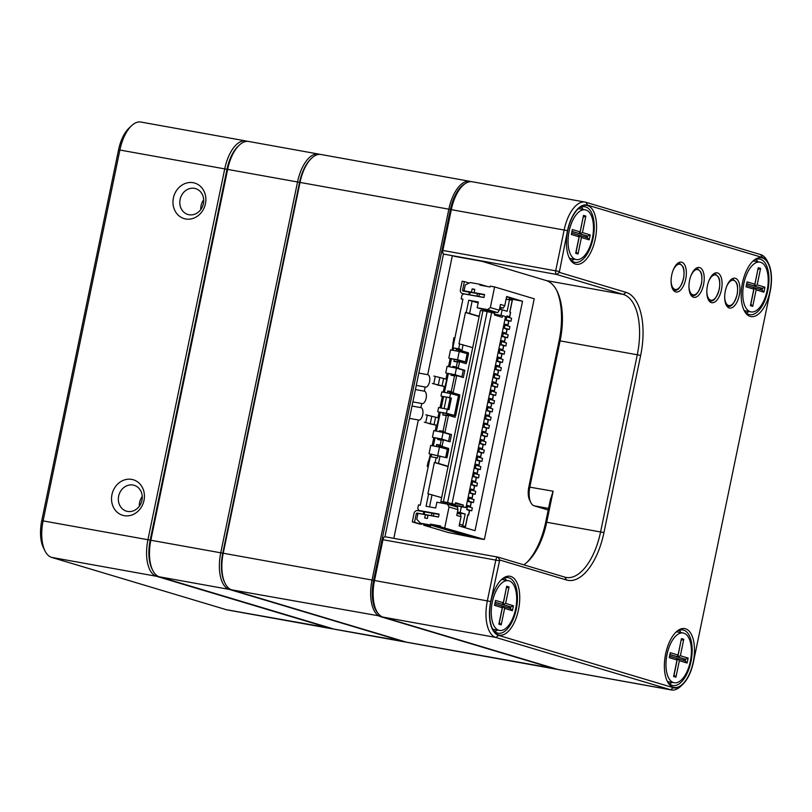 <?xml version="1.0" encoding="UTF-8"?>
<svg xmlns="http://www.w3.org/2000/svg" width="812" height="812" viewBox="0 0 812 812"><rect width="100%" height="100%" fill="white"/><g stroke="black" fill="none" stroke-linecap="round" stroke-linejoin="round"><path stroke-width="1.22" d="M675.655 291.904A15.164 7.257 -79.8 0 1 672.58 288.879A15.164 7.257 -79.8 0 1 677.086 263.859A15.164 7.257 -79.8 0 1 686.323 274.456A15.164 7.257 -79.8 0 1 675.655 291.904M693.519 297.253A15.164 7.257 -79.8 0 1 690.433 294.228A15.164 7.257 -79.8 0 1 694.95 269.208A15.164 7.257 -79.8 0 1 704.187 279.805A15.164 7.257 -79.8 0 1 693.519 297.253M711.373 302.602A15.164 7.257 -79.8 0 1 708.297 299.577A15.164 7.257 -79.8 0 1 712.804 274.557A15.164 7.257 -79.8 0 1 722.041 285.154A15.164 7.257 -79.8 0 1 711.373 302.602M729.237 307.951A15.164 7.257 -79.8 0 1 726.161 304.926A15.164 7.257 -79.8 0 1 730.668 279.907A15.164 7.257 -79.8 0 1 739.905 290.503A15.164 7.257 -79.8 0 1 729.237 307.951M575.444 264.083A29.912 14.322 -79.8 0 1 569.374 258.125A29.912 14.322 -79.8 0 1 578.266 208.765A29.912 14.322 -79.8 0 1 596.485 229.684A29.912 14.322 -79.8 0 1 575.444 264.083M498.639 634.943A29.912 14.322 -79.8 0 1 492.569 628.985A29.912 14.322 -79.8 0 1 501.461 579.626A29.912 14.322 -79.8 0 1 519.68 600.535A29.912 14.322 -79.8 0 1 498.639 634.943M673.361 687.267A29.912 14.322 -79.8 0 1 667.291 681.298A29.912 14.322 -79.8 0 1 676.183 631.949A29.912 14.322 -79.8 0 1 694.402 652.858A29.912 14.322 -79.8 0 1 673.361 687.267M750.166 316.406A29.912 14.322 -79.8 0 1 744.096 310.438A29.912 14.322 -79.8 0 1 752.988 261.088A29.912 14.322 -79.8 0 1 771.207 281.997A29.912 14.322 -79.8 0 1 750.166 316.406M499.725 560.006L490.722 601.499A30.328 14.525 100.2 0 0 498.558 635.36L673.28 687.683A30.328 14.525 100.2 0 0 682.699 684.435A30.328 14.525 100.2 0 0 693.397 662.196L770.202 291.335A30.328 14.525 100.2 0 0 768.528 263.524A30.328 14.525 100.2 0 0 762.366 257.485L587.644 205.162A30.328 14.525 100.2 0 0 567.517 230.649L559.295 272.375L626.072 292.381A56.454 27.019 -79.8 0 1 640.658 355.382L603.955 532.571A56.454 27.019 -79.8 0 1 566.512 580.001L499.725 560.006L498.05 557.133L564.837 577.129A53.927 25.811 100.2 0 0 566.197 577.454A53.927 25.811 100.2 0 0 600.616 531.83L637.308 354.641A53.927 25.811 100.2 0 0 623.383 294.452L556.596 274.456A3.37 1.614 -79.8 0 1 555.723 270.7L564.167 229.897A32.856 15.732 -79.8 0 1 585.147 202.097A32.856 15.732 -79.8 0 1 585.97 202.3L760.692 254.613A32.856 15.732 -79.8 0 1 767.36 261.17L768.528 263.524M559.295 272.375L556.596 274.456L451.756 255.567L481.77 261.251L546.202 280.546A53.927 25.811 -79.8 0 1 557.154 291.305A53.927 25.811 -79.8 0 1 560.138 340.735L529.84 487.017A16.849 8.069 100.2 0 0 530.774 502.466L529.617 500.101A14.322 6.861 -79.8 0 1 528.825 486.977L559.113 340.695A56.454 27.019 100.2 0 0 556.565 290.158M443.068 253.456L442.296 251.882A1.685 0.802 -79.8 0 1 442.195 250.329L450.65 209.537A31.171 14.92 -79.8 0 1 461.642 186.679L462.911 185.471A32.856 15.732 100.2 0 0 451.33 209.567L442.875 250.36A3.37 1.614 100.2 0 0 443.068 253.456A3.37 1.614 100.2 0 0 443.839 254.146L451.797 255.577M376.342 610.553L375.57 608.98A31.171 14.92 -79.8 0 1 373.845 580.397L382.29 539.604A1.685 0.802 -79.8 0 1 382.888 538.366L384.167 537.158A3.37 1.614 100.2 0 0 382.97 539.635L374.525 580.428A32.856 15.732 100.2 0 0 376.342 610.553A32.856 15.732 100.2 0 0 383.01 617.1L557.732 669.423A32.856 15.732 100.2 0 0 558.565 669.616L671.412 689.956A32.856 15.732 -79.8 0 1 670.58 689.753L495.858 637.44A32.856 15.732 -79.8 0 1 487.373 600.758L495.817 559.965A3.37 1.614 -79.8 0 1 497.969 557.113A3.37 1.614 -79.8 0 1 498.05 557.133M526.775 562.533A56.454 27.019 100.2 0 0 545.715 522.075L550.323 499.857L553.134 491.219L546.74 522.126A53.927 25.811 -79.8 0 1 527.719 561.66A53.927 25.811 -79.8 0 1 523.77 564.837M530.774 502.466A16.849 8.069 100.2 0 0 534.194 505.825L548.212 510.027M585.147 202.097L472.3 181.766A32.856 15.732 100.2 0 0 462.911 185.471M682.699 684.435L680.791 686.241A32.856 15.732 -79.8 0 1 671.412 689.956M743.711 309.626A28.227 13.51 100.2 0 0 749.05 314.498A28.227 13.51 100.2 0 0 749.76 314.67A28.227 13.51 100.2 0 0 768.061 289.285A28.227 13.51 100.2 0 0 759.768 259.109A28.227 13.51 100.2 0 0 752.348 261.728M746.309 312.945A28.227 13.51 100.2 0 0 748.918 311.514M757.89 261.768A28.227 13.51 100.2 0 0 755.942 259.515M568.989 257.302A28.227 13.51 100.2 0 0 574.328 262.174A28.227 13.51 100.2 0 0 575.038 262.347A28.227 13.51 100.2 0 0 593.339 236.962A28.227 13.51 100.2 0 0 585.046 206.786A28.227 13.51 100.2 0 0 577.616 209.405M571.587 260.632A28.227 13.51 100.2 0 0 574.196 259.201M583.158 209.445A28.227 13.51 100.2 0 0 581.219 207.192M666.916 680.476A28.227 13.51 100.2 0 0 672.245 685.358A28.227 13.51 100.2 0 0 672.965 685.521A28.227 13.51 100.2 0 0 691.266 660.146A28.227 13.51 100.2 0 0 682.973 629.97A28.227 13.51 100.2 0 0 675.543 632.589M669.514 683.805A28.227 13.51 100.2 0 0 672.123 682.374M681.085 632.629A28.227 13.51 100.2 0 0 679.136 630.376M504.414 578.053A28.227 13.51 -79.8 0 1 506.363 580.306M497.401 630.061A28.227 13.51 -79.8 0 1 494.792 631.492M492.184 628.163A28.227 13.51 100.2 0 0 497.523 633.035A28.227 13.51 100.2 0 0 498.233 633.208A28.227 13.51 100.2 0 0 516.544 607.823A28.227 13.51 100.2 0 0 508.251 577.647A28.227 13.51 100.2 0 0 500.821 580.265M497.969 557.113L385.121 536.783A3.37 1.614 100.2 0 0 384.167 537.158M683.816 633.157A25.273 12.099 100.2 0 0 683.176 633.005A25.273 12.099 100.2 0 0 666.784 655.731A25.273 12.099 100.2 0 0 674.214 682.75A25.273 12.099 100.2 0 0 690.474 660.694A25.273 12.099 100.2 0 0 683.816 633.157M675.929 677.178L673.605 676.487L677.015 660.004L669.25 657.679L670.276 652.736L678.04 655.061L681.451 638.577L683.785 639.267L680.375 655.751L688.14 658.075L687.114 663.028L679.35 660.694L675.929 677.178L674.041 675.036L677.452 658.552L676.701 658.42M679.35 660.694L677.452 658.552L685.216 660.877L685.561 659.232L684.11 658.968L683.795 660.45M688.14 658.075L685.561 659.232L676.345 656.644L684.11 658.968M680.375 655.751L677.797 656.908L681.075 640.404M683.785 639.267L681.075 640.384M669.9 654.543L677.025 656.675L669.87 654.705M669.555 656.187L676.68 658.319L677.015 660.004M677.025 656.675L678.04 655.061M687.114 663.028L685.216 660.877M760.621 262.296A25.273 12.099 100.2 0 0 759.981 262.144A25.273 12.099 100.2 0 0 743.589 284.87A25.273 12.099 100.2 0 0 751.009 311.899A25.273 12.099 100.2 0 0 767.279 289.833A25.273 12.099 100.2 0 0 760.621 262.296M752.734 306.327L750.41 305.627L753.82 289.143L746.055 286.819L747.081 281.876L754.845 284.2L758.256 267.716L760.59 268.417L757.17 284.89L764.934 287.225L763.909 292.168L756.145 289.843L752.734 306.327L750.846 304.175L754.257 287.692L753.495 287.56M756.145 289.843L754.257 287.692L762.021 290.026L762.366 288.372L760.905 288.108L760.6 289.6M764.934 287.225L762.366 288.372L753.14 285.783L760.905 288.108M757.17 284.89L754.602 286.047L757.88 269.543L760.59 268.417M746.705 283.682L753.82 285.814L746.664 283.845M746.36 285.337L753.485 287.468L753.82 289.143M753.82 285.814L754.845 284.2M763.909 292.168L762.021 290.026M585.888 209.973A25.273 12.099 100.2 0 0 585.249 209.821A25.273 12.099 100.2 0 0 568.867 232.557A25.273 12.099 100.2 0 0 576.287 259.576A25.273 12.099 100.2 0 0 592.557 237.52A25.273 12.099 100.2 0 0 585.888 209.973M578.012 254.004L575.678 253.303L579.098 236.82L571.333 234.495L572.348 229.552L580.123 231.877L583.534 215.393L585.858 216.093L582.448 232.577L590.212 234.901L589.187 239.844L581.422 237.52L578.012 254.004L576.124 251.862L579.535 235.378L578.773 235.236M581.422 237.52L579.535 235.378L587.299 237.703L587.644 236.059L586.183 235.795L585.878 237.277M590.212 234.901L587.644 236.059L578.418 233.47L586.183 235.795M582.448 232.577L579.869 233.724L583.158 217.22L585.858 216.093M571.973 231.369L579.098 233.501L571.942 231.532M571.638 233.014L578.753 235.145L579.098 236.82M579.098 233.501L580.123 231.877M589.187 239.844L587.299 237.703M509.094 580.834A25.273 12.099 100.2 0 0 508.454 580.681A25.273 12.099 100.2 0 0 492.062 603.417A25.273 12.099 100.2 0 0 499.492 630.437A25.273 12.099 100.2 0 0 515.752 608.381A25.273 12.099 100.2 0 0 509.094 580.834M501.207 624.864L498.883 624.164L502.293 607.68L494.528 605.356L495.553 600.413L503.318 602.737L506.729 586.254L509.063 586.954L505.643 603.438L513.417 605.762L512.392 610.705L504.628 608.381L501.207 624.864L499.319 622.723L502.729 606.239L501.978 606.097M504.628 608.381L502.729 606.239L510.494 608.564L510.839 606.909L509.378 606.655L509.073 608.137M513.417 605.762L510.839 606.909L501.613 604.321L509.378 606.655M505.643 603.438L503.075 604.585L506.353 588.081L509.063 586.954M495.178 602.22L502.293 604.351L495.147 602.382M494.833 603.874L501.958 606.006L502.293 607.68M502.293 604.351L503.318 602.737M512.392 610.705L510.494 608.564M482.937 310.793L480.389 310.539L440.825 501.572L455.197 504.364L455.542 502.719L463.307 505.044L455.359 503.602M494.579 314.224L502.526 315.655L502.181 317.299L494.417 314.975L494.762 313.33L482.967 310.651L443.403 501.684L444.184 501.917L440.825 501.572M450.487 503.511L450.904 504.587L449.96 504.546L450.589 504.739L465.997 507.591L505.551 316.558L502.526 315.655M455.197 504.364L443.403 501.684M465.997 507.591L462.962 506.688L463.307 505.044M450.295 504.404L462.962 506.688M500.984 315.381L502.141 309.788L507.145 311.29L509.571 299.587L512.189 300.379L509.774 312.082L510.474 312.356M461.368 506.678L460.15 512.524L457.471 512.047M462.261 526.095L465.479 526.562L462.738 525.729L465.164 514.026L460.15 512.524M467.874 515.001L468.656 515.092L467.783 514.818L465.367 526.521M469.417 510.636L468.047 510.169M467.55 505.937L470.473 506.353L467.641 505.49L466.758 509.784M471.122 502.395L468.463 501.542L469.346 497.248L472.016 498.05L472.838 494.092L471.457 493.686M470.96 489.453L473.883 489.88L471.061 489.017L470.168 493.3M474.533 485.911L473.163 485.444M472.675 481.212L475.588 481.638L472.767 480.775L471.873 485.058M476.238 477.669L474.868 477.202M474.381 472.97L477.294 473.396L474.472 472.533L473.579 476.817M477.943 469.437L476.573 468.96M476.086 464.738L478.999 465.154L476.177 464.291L475.294 468.575M479.648 461.196L476.999 460.333L477.882 456.05L480.552 456.841L481.374 452.893L479.993 452.477M479.496 448.254L482.419 448.671L479.587 447.808L478.704 452.091M483.069 444.712L481.699 444.235M481.201 440.013L484.125 440.429L481.293 439.566L480.41 443.849M484.774 436.47L483.404 435.993M482.907 431.771L485.83 432.187L483.008 431.324L482.115 435.608M486.479 428.228L485.109 427.751M484.622 423.529L487.535 423.945L484.713 423.082L483.82 427.366M488.185 419.987L486.814 419.51M486.327 415.287L489.24 415.703L486.418 414.841L485.525 419.124M489.89 411.745L488.519 411.268M488.032 407.045L490.945 407.462L488.124 406.599L487.241 410.882M491.595 403.503L490.225 403.026M489.737 398.804L492.651 399.22L489.829 398.357L488.946 402.64M493.31 395.261L491.94 394.784M491.443 390.562L494.366 390.978L491.534 390.115L490.651 394.399M495.015 387.019L493.645 386.542M493.148 382.32L496.071 382.736L493.239 381.873L492.356 386.157M496.721 378.778L495.35 378.301M494.863 374.078L497.776 374.494L494.955 373.632L494.061 377.915M498.426 370.536L497.056 370.059M496.568 365.836L499.481 366.253L496.66 365.39L495.767 369.673M500.131 362.294L497.472 361.431L498.365 357.148L501.034 357.95L501.857 353.991L499.187 353.2L500.07 348.906L502.74 349.708L503.562 345.75L502.181 345.344M501.684 341.111L504.597 341.527L501.775 340.664L500.892 344.958M505.257 337.569L503.887 337.102M503.389 332.869L506.312 333.285L503.481 332.423L502.598 336.716M506.962 329.327L505.592 328.86M505.094 324.627L508.018 325.044L505.186 324.181L504.303 328.474M508.667 321.085L506.008 320.232L510.961 321.258L506.099 319.796L506.718 316.832L511.58 318.294L510.961 321.258M506.81 316.386L509.723 316.812L506.901 315.949L506.008 320.232M457.257 513.082L457.978 513.296M499.979 349.353L502.74 349.708M498.274 357.595L501.034 357.95M477.791 456.496L480.552 456.841M469.255 497.695L472.016 498.05M425.143 524.603L425.011 525.232L423.661 525.171L448.122 532.489L480.684 538.965L484.378 539.442L440.398 526.795L440.571 525.973L430.38 524.136L466.494 534.946L466.321 535.778L476.512 537.605L440.398 526.795M478.166 302.876L468.747 300.227L478.349 301.962L477.162 307.728L487.647 309.616L490.336 307.545L494.609 286.94L534.205 298.796L484.378 539.442M431.659 454.121L431.548 454.639A1.35 0.65 100.2 0 0 431.223 454.233L446.965 457.806L429.761 453.969A1.35 0.65 100.2 0 1 430.116 455.471L428.594 461.449M440.053 456.009L438.521 463.429L448.122 466.301M448.072 466.555L434.39 462.454L427.904 493.767L441.637 497.624M432.035 494.741L429.518 506.881M472.137 301.069L469.58 313.432L479.192 316.315M479.141 316.558L465.459 312.458L458.973 343.78L472.706 347.627M463.094 344.755L461.835 350.855L468.433 352.824L458.77 350.297L461.835 350.855L460.028 349.19L453.624 348.033L453.187 350.175M452.67 367.237L452.842 366.395L456.344 367.024L457.379 362.02L459.582 361.726L466.179 363.705L466.504 362.152M468.209 353.89L468.433 352.824M457.379 362.02L453.888 361.381L459.582 361.726L458.212 368.323L464.819 370.302L456.791 368.242M447.382 392.785L447.757 390.958L451.259 391.587L454.507 375.865L456.709 375.58L463.317 377.55L464.819 370.302M454.507 375.865L451.015 375.235L456.709 375.58L453.126 392.886L459.734 394.855L451.726 392.724L451.502 393.779M439.363 431.517L439.536 430.675L443.027 431.304L446.285 415.582L448.488 415.297L455.085 417.277L455.41 415.724M459.511 395.911L459.734 394.855M446.285 415.582L442.794 414.952L448.488 415.297L444.905 432.603L451.502 434.582L443.474 432.532M436.288 446.356L436.663 444.519L440.165 445.149L441.2 440.145L443.403 439.86L450 441.829L451.502 434.582M441.2 440.145L437.698 439.515L443.403 439.86L442.032 446.448L448.64 448.427L440.632 446.285L440.408 447.341M448.417 449.483L448.64 448.427M451.908 349.962A1.35 0.65 100.2 0 0 452.325 349.048L453.827 337.772L454.893 337.965M428.239 466.646L427.203 466.332L428.228 461.389L429.284 461.581M431.943 445.534A1.35 0.65 100.2 0 0 432.37 444.6L433.527 438.998A1.35 0.65 100.2 0 0 433.182 437.485L441.758 439.018L443.129 432.42L433.811 430.614L432.441 437.201M435.009 430.705A1.35 0.65 100.2 0 0 435.435 429.761L436.085 426.635A1.35 0.65 100.2 0 0 435.739 425.123L428.766 423.559M437.566 417.662A1.35 0.65 100.2 0 0 438.165 416.576L438.815 413.45A1.35 0.65 100.2 0 0 438.47 411.938L446.458 413.298L447.31 409.177L438.582 407.533L437.729 411.654M439.789 407.624A1.35 0.65 100.2 0 0 440.216 406.69L442.063 397.789A1.35 0.65 100.2 0 0 441.708 396.286L449.696 397.647L450.548 393.526L441.829 391.881L440.977 396.002M443.037 391.973A1.35 0.65 100.2 0 0 443.464 391.029L444.113 387.892A1.35 0.65 100.2 0 0 443.758 386.39L436.795 384.827M445.585 378.93A1.35 0.65 100.2 0 0 446.194 377.844L446.844 374.708A1.35 0.65 100.2 0 0 446.488 373.205L455.075 374.738L456.435 368.14L447.118 366.334L445.758 372.921M448.325 366.415A1.35 0.65 100.2 0 0 448.752 365.481L449.909 359.878A1.35 0.65 100.2 0 0 449.564 358.376L457.552 359.736L459.257 351.494L450.528 349.85L448.823 358.092M449.767 366.659L451.35 359.036A1.35 0.65 100.2 0 0 451.015 358.63L466.768 362.203L468.473 353.961L459.257 351.494M435.07 437.638L434.968 438.155A1.35 0.65 100.2 0 0 434.633 437.749L447.138 440.804L441.758 439.018M436.998 425.336L438.734 417.977A1.35 0.65 100.2 0 0 438.764 417.977A1.35 0.65 100.2 0 0 439.18 417.794L437.526 425.792A1.35 0.65 100.2 0 0 437.191 425.386L424.3 422.22M440.358 412.09L440.256 412.608A1.35 0.65 100.2 0 0 439.921 412.202L455.674 415.774L446.458 413.298M441.241 407.868L443.494 396.946A1.35 0.65 100.2 0 0 443.169 396.54L450.142 397.89L447.777 409.309M443.494 396.946L443.606 396.429M444.479 392.206L445.544 387.06A1.35 0.65 100.2 0 0 445.22 386.654L432.329 383.487M445.544 387.06L448.275 373.875A1.35 0.65 100.2 0 0 447.95 373.469L461.906 376.778L455.075 374.738M445.027 386.593L446.752 379.234A1.35 0.65 100.2 0 0 446.783 379.245A1.35 0.65 100.2 0 0 447.199 379.062M448.275 373.875L448.386 373.347M451.35 359.036L451.452 358.518M446.965 457.806L448.671 449.564L439.465 447.087L430.736 445.443L429.03 453.685M494.609 286.94L490.235 286.149L490.062 286.971L479.872 285.134L480.044 284.312L470.29 282.556L465.276 284.9L464.048 290.838L471.467 292.168L472.148 288.879L474.776 289.346L474.086 292.645L484.571 294.533L483.962 297.496L463.723 293.853L461.926 295.243L461.175 298.867L462.921 299.181L452.852 347.8L453.624 348.033M438.013 455.502L437.506 457.978L430.319 456.588L420.251 505.216L418.505 504.902L417.754 508.525L418.87 510.433L422.037 511.387M431.121 456.73L431.548 454.639M433.385 445.778L434.968 438.155M436.46 430.949L437.526 425.792M439.18 417.794L440.256 412.608M453.867 342.908L452.802 342.715M428.269 466.524L427.203 466.332M437.698 439.515L437.972 438.186M442.794 414.952L443.271 412.638M444.134 408.446L446.509 396.987M451.015 375.235L451.289 373.906M453.888 361.381L454.365 359.077M456.08 350.754L456.466 348.927L459.957 349.556M456.344 367.024L458.212 368.323L455.156 367.775L456.811 368.161M451.259 391.587L453.126 392.886L450.071 392.328L451.726 392.724M443.027 431.304L444.905 432.603L441.84 432.055L443.494 432.441M440.165 445.149L442.032 446.448L438.977 445.9L440.632 446.285M428.634 493.899L426.077 506.262L435.689 507.997L436.876 502.222L447.361 504.12L457.46 507.135L457.968 509.652L456.77 515.427L461.043 516.706L460.536 514.189L457.237 513.194M468.747 300.227L466.179 312.59L469.58 313.432M459.693 343.912L458.709 348.693L460.028 349.19M436.145 457.643L435.12 462.586L438.521 463.429M456.466 348.927L458.77 350.297M458.191 361.482L458.475 360.102M460.211 351.748L460.424 350.693M446.275 448.894L446.448 448.031M452.954 416.637L453.248 415.226M457.369 395.332L457.542 394.47M447.097 415.044L447.382 413.673M464.048 363.065L464.342 361.655M466.068 353.301L466.25 352.438M430.38 524.136L430.208 524.958L420.454 523.202L416.739 519.284L417.967 513.346L425.386 514.686L424.706 517.985L427.325 518.462L428.005 515.163L438.49 517.051L439.109 514.087L418.87 510.433M444.773 527.587L449.036 506.982L447.361 504.12M434.39 462.454L435.12 462.586M452.852 347.8L457.948 348.724M465.459 312.458L466.179 312.59M509.357 298.674L522.532 301.252L475.02 530.693L459.135 525.932L461.043 516.706M439.028 514.443L417.652 510.596A3.37 2.954 -73.3 0 0 414.059 513.367L412.303 521.872L414.516 522.268L416.272 513.803A0.842 0.741 106.7 0 1 417.165 513.103L438.51 516.95M468.788 294.665L469.306 292.158L463.155 291.051A0.842 0.741 106.7 0 1 462.596 290.097L464.352 281.622L462.14 281.226L460.374 289.732A3.37 2.954 -73.3 0 0 462.607 293.548L483.982 297.405M412.303 521.872L419.286 523.963L421.499 524.359L421.672 523.567M469.661 294.776L470.148 292.249L484.5 294.898M469.306 292.158L470.148 292.279M464.352 281.622L469.184 283.073M425.011 525.232L430.553 526.227L420.454 523.202M480.044 284.312L487.21 286.463M469.346 535.463L466.494 534.946M430.208 524.958L466.321 535.778M490.336 307.545L499.268 310.214L500.466 304.449L504.739 305.728L506.647 296.492L522.532 301.252M449.036 506.982L457.968 509.652M499.898 307.159L503.207 308.154L499.827 307.545M504.739 305.728L503.207 308.154M506.576 296.827L509.56 297.71L509.134 299.77L506.15 298.887M462.109 526.826L462.475 525.09L459.49 524.197M506.079 299.222L509.134 299.77M499.583 308.682L500.233 307.616M476.908 296.065L477.426 293.558M499.502 309.108L500.222 309.291M511.753 299.1L511.53 300.176M508.129 316.589L507.997 317.218M464.667 526.46L464.444 527.526M468.463 501.532L469.752 501.928M468.879 506.14L468.747 506.769M470.584 497.898L470.452 498.527M472.29 489.656L472.158 490.286M473.995 481.414L473.863 482.044M475.7 473.173L475.568 473.802M476.999 460.323L478.278 460.719M477.405 464.931L477.283 465.56M479.121 456.689L478.989 457.318M480.826 448.447L480.694 449.077M482.531 440.205L482.399 440.835M484.236 431.964L484.104 432.593M485.941 423.732L485.809 424.351M487.647 415.49L487.525 416.109M489.352 407.248L489.23 407.868M491.067 399.007L490.935 399.626M492.772 390.765L492.64 391.394M494.478 382.523L494.346 383.152M496.183 374.281L496.051 374.911M497.482 361.431L498.761 361.817M497.888 366.039L497.756 366.669M499.187 353.19L500.466 353.575M499.593 357.798L499.471 358.427M501.298 349.556L501.177 350.185M503.014 341.314L502.882 341.943M504.719 333.072L504.587 333.702M506.424 324.83L506.292 325.46M465.164 514.026L458.201 512.829M414.516 522.268L421.499 524.359M424.686 511.793L424.168 514.3M431.964 513.113L431.446 515.61M509.875 326.536L509.256 329.499L504.394 328.038L505.003 325.074L509.875 326.536M505.612 328.769L509.256 329.499M508.17 334.767L507.551 337.741L502.689 336.28L503.298 333.316L508.17 334.767M503.897 337.01L507.551 337.741M506.465 343.009L505.846 345.983L500.984 344.521L501.593 341.558L506.465 343.009M502.192 345.252L505.846 345.983M504.749 351.251L504.14 354.225L499.268 352.763L499.887 349.799L504.749 351.251M500.486 353.494L504.14 354.225M503.044 359.493L502.435 362.467L497.563 361.005L498.182 358.041L503.044 359.493M498.781 361.736L502.435 362.467M501.339 367.734L500.73 370.708L495.858 369.247L496.477 366.283L501.339 367.734M497.076 369.978L500.73 370.708M499.634 375.976L499.015 378.95L494.153 377.489L494.762 374.525L499.634 375.976M495.371 378.219L499.015 378.95M493.067 382.767L497.929 384.218L497.309 387.192L492.448 385.73L493.057 382.767M493.666 386.461L497.309 387.192M496.223 392.46L495.604 395.424L490.742 393.972L491.351 391.008L496.223 392.46M491.95 394.703L495.604 395.424M494.518 400.702L493.899 403.665L489.037 402.214L489.646 399.25L494.518 400.702M490.245 402.945L493.899 403.665M487.332 410.456L487.941 407.482L492.803 408.943L492.194 411.907L487.322 410.456M488.54 411.187L492.194 411.907M491.098 417.185L490.489 420.149L485.617 418.698L486.236 415.724L491.098 417.185M486.835 419.428L490.489 420.149M489.392 425.427L488.783 428.391L483.911 426.939L484.531 423.965L489.392 425.427M485.129 427.66L488.783 428.391M487.687 433.669L487.068 436.633L482.206 435.181L482.815 432.207L487.687 433.669M483.424 435.902L487.068 436.633M485.982 441.911L485.363 444.874L480.501 443.423L481.11 440.449L485.982 441.911M481.719 444.144L485.363 444.874M484.277 450.152L483.658 453.116L478.796 451.665L479.405 448.691L484.277 450.152M480.004 452.385L483.658 453.116M482.561 458.394L481.952 461.358L477.08 459.907L477.7 456.933L482.561 458.394M478.298 460.627L481.952 461.358M475.385 468.148L475.994 465.174L480.856 466.636L480.247 469.6L475.375 468.138M476.593 468.869L480.247 469.6M479.151 474.878L478.542 477.842L473.67 476.38L474.289 473.416L479.151 474.878M474.888 477.111L478.542 477.842M477.446 483.12L476.837 486.083L471.965 484.622L472.584 481.658L477.446 483.12M473.183 485.353L476.837 486.083M475.741 491.361L475.121 494.325L470.26 492.864L470.869 489.9L475.741 491.361M471.478 493.594L475.121 494.325M474.035 499.603L473.416 502.567L468.554 501.105L469.163 498.142L474.035 499.603M469.762 501.836L473.416 502.567M472.33 507.835L471.711 510.809L466.849 509.347L467.458 506.383L472.33 507.835M468.057 510.078L471.711 510.809M499.461 309.311L502.141 309.788M490.478 312.092L490.631 311.361M450.183 503.46L449.96 504.546M477.162 307.728L487.251 310.752L497.736 312.64L487.647 309.616M499.268 310.214L497.736 312.64M423.854 524.217L423.661 525.171M461.175 298.867L462.881 299.374M425.386 514.686L427.944 515.458M474.086 292.645L476.715 293.436M472.148 288.879L474.715 289.64M471.467 292.168L474.096 292.959M464.048 290.838L467.215 291.782M436.663 444.519L438.977 445.9M439.536 430.675L441.84 432.055M447.757 390.958L450.071 392.328M452.842 366.395L455.156 367.775M448.589 441.058L449.96 434.471L443.129 432.42M425.843 414.81L438.541 417.916M427.295 415.064L425.762 422.484M450.142 397.89L451.401 398.093L449.006 409.634L447.31 409.177M450.548 393.526L459.765 395.992L455.674 415.774M451.401 398.093L449.696 397.647M446.559 379.184L433.862 376.068M433.781 383.751L435.313 376.332M461.906 376.778L463.276 370.191L456.435 368.14M466.768 362.203L457.552 359.736M393.82 538.346L418.332 419.977L409.461 418.373M412.019 406.041L420.89 407.644A6.323 3.025 -79.8 0 1 420.92 407.644A6.323 3.025 -79.8 0 1 421.083 407.685A6.323 3.025 -79.8 0 1 422.747 414.567A6.323 3.025 -79.8 0 1 418.677 420.088A6.323 3.025 -79.8 0 1 418.332 419.977M420.89 407.644L421.743 403.493L412.872 401.899M415.429 389.557L424.3 391.161A6.323 3.025 -79.8 0 1 424.341 391.161A6.323 3.025 -79.8 0 1 424.493 391.201A6.323 3.025 -79.8 0 1 426.158 398.093A6.323 3.025 -79.8 0 1 422.098 403.605A6.323 3.025 -79.8 0 1 421.743 403.493M424.3 391.161L425.153 387.009L416.292 385.416M418.84 373.073L427.711 374.677A6.323 3.025 -79.8 0 1 427.751 374.687A6.323 3.025 -79.8 0 1 427.914 374.718A6.323 3.025 -79.8 0 1 429.578 381.61A6.323 3.025 -79.8 0 1 425.508 387.121A6.323 3.025 -79.8 0 1 425.153 387.009M427.711 374.677L452.345 255.739M193.175 182.71A18.534 16.25 106.7 0 1 201.406 212.409A18.534 16.25 106.7 0 1 173.666 207.405A18.534 16.25 106.7 0 1 193.175 182.71M131.727 479.395A18.534 16.25 106.7 0 1 139.969 509.094A18.534 16.25 106.7 0 1 112.229 504.1A18.534 16.25 106.7 0 1 131.727 479.395M333.397 628.914A32.856 15.732 -79.8 0 1 331.996 628.792A32.856 15.732 -79.8 0 1 331.174 628.6L156.452 576.276A32.856 15.732 -79.8 0 1 147.957 539.604L224.762 168.744A32.856 15.732 -79.8 0 1 245.731 140.933A32.856 15.732 -79.8 0 1 246.564 141.136L247.254 141.339M245.731 140.933L140.892 122.044A32.856 15.732 100.2 0 0 131.514 125.758A32.856 15.732 100.2 0 0 119.922 149.855L43.127 520.705A32.856 15.732 100.2 0 0 44.944 550.83A32.856 15.732 100.2 0 0 51.613 557.387L226.335 609.7A32.856 15.732 100.2 0 0 227.167 609.903L331.996 628.792M44.944 550.83L43.391 547.684A29.486 14.119 -79.8 0 1 41.767 520.654L118.562 149.794A29.486 14.119 -79.8 0 1 128.966 128.164L131.514 125.758M238.616 145.805A31.171 14.92 100.2 0 0 226.995 169.241L150.19 540.092A31.171 14.92 100.2 0 0 152.311 569.435M118.653 496.132A13.479 11.815 -73.3 0 0 126.439 511.144A13.479 11.815 -73.3 0 0 141.623 501.613A13.479 11.815 -73.3 0 0 134.173 485.312A13.479 11.815 -73.3 0 0 133.036 485.038A13.479 11.815 -73.3 0 0 118.653 496.132M139.329 506.241A13.479 11.815 106.7 0 1 139.623 502.405A13.479 11.815 106.7 0 1 142.252 496.487M180.102 199.437A13.479 11.815 -73.3 0 0 187.876 214.459A13.479 11.815 -73.3 0 0 203.071 204.928A13.479 11.815 -73.3 0 0 195.611 188.628A13.479 11.815 -73.3 0 0 194.474 188.354A13.479 11.815 -73.3 0 0 180.102 199.437M200.767 209.557A13.479 11.815 106.7 0 1 201.061 205.72A13.479 11.815 106.7 0 1 203.69 199.803M406.02 642.028A32.856 15.732 -79.8 0 1 404.802 641.916A32.856 15.732 -79.8 0 1 403.98 641.713L229.248 589.4A32.856 15.732 -79.8 0 1 220.762 552.718L297.568 181.858A32.856 15.732 -79.8 0 1 318.537 154.057A32.856 15.732 -79.8 0 1 319.37 154.25L319.796 154.381M318.537 154.057L248.645 141.461A32.856 15.732 100.2 0 0 239.266 145.165A32.856 15.732 100.2 0 0 227.675 169.261L150.87 540.122A32.856 15.732 100.2 0 0 152.686 570.247A32.856 15.732 100.2 0 0 159.355 576.804L334.087 629.117A32.856 15.732 100.2 0 0 334.909 629.32L404.802 641.916M152.686 570.247L151.915 568.674A31.171 14.92 -79.8 0 1 150.19 540.092L226.995 169.241A31.171 14.92 -79.8 0 1 237.987 146.373L239.266 145.165M469.823 181.32L321.014 154.503A32.856 15.732 100.2 0 0 311.625 158.208A32.856 15.732 100.2 0 0 300.044 182.304L223.239 553.165A32.856 15.732 100.2 0 0 225.056 583.29A32.856 15.732 100.2 0 0 231.724 589.837L406.447 642.16A32.856 15.732 100.2 0 0 407.279 642.363L556.088 669.169A32.856 15.732 -79.8 0 1 555.266 668.976L380.534 616.653A32.856 15.732 -79.8 0 1 372.048 579.981L448.853 209.12A32.856 15.732 -79.8 0 1 469.823 181.32A32.856 15.732 -79.8 0 1 470.655 181.512L471.082 181.644M465.225 183.603A31.678 15.164 100.2 0 0 450.416 209.466L373.611 580.326A31.678 15.164 100.2 0 0 377.854 613.111M384.939 536.773L443.504 254.004M225.056 583.29L224.518 582.184A31.678 15.164 -79.8 0 1 222.762 553.145L299.567 182.284A31.678 15.164 -79.8 0 1 310.742 159.05L311.625 158.208M557.306 669.291A32.856 15.732 -79.8 0 1 556.088 669.169M393.221 538.244L497.888 557.103M546.202 280.546L623.383 294.452L626.072 292.381M528.825 486.977L553.134 491.219M545.715 522.075L603.955 532.571M640.658 355.382L559.113 340.695M499.167 560.706L382.29 539.604M373.845 580.397L490.722 601.499M567.517 230.649L450.65 209.537M442.195 250.329L559.072 271.441M498.558 635.36L495.858 637.44L383.01 617.1M557.732 669.423L670.58 689.753L673.28 687.683M548.547 508.413L534.194 505.825M760.692 254.613L762.366 257.485M585.97 202.3L587.644 205.162M564.837 577.129L566.512 580.001M690.758 276.202A12.84 6.151 -79.8 0 1 698.015 269.645A12.84 6.151 -79.8 0 1 701.324 283.977A12.84 6.151 -79.8 0 1 692.809 294.766A12.84 6.151 -79.8 0 1 688.952 286.21M726.476 286.9A12.84 6.151 -79.8 0 1 733.733 280.343A12.84 6.151 -79.8 0 1 737.052 294.675A12.84 6.151 -79.8 0 1 728.526 305.464A12.84 6.151 -79.8 0 1 724.68 296.908M708.622 281.551A12.84 6.151 -79.8 0 1 715.869 274.994A12.84 6.151 -79.8 0 1 719.188 289.326A12.84 6.151 -79.8 0 1 710.673 300.115A12.84 6.151 -79.8 0 1 706.816 291.559M672.894 270.853A12.84 6.151 -79.8 0 1 680.151 264.296A12.84 6.151 -79.8 0 1 683.471 278.628A12.84 6.151 -79.8 0 1 674.945 289.417A12.84 6.151 -79.8 0 1 671.098 280.861M487.19 311.412L447.625 502.445M491.656 312.397L452.091 503.43M509.571 316.741L510.484 312.295M468.504 515.031L469.427 510.575M470.31 506.292L471.133 502.334M473.731 489.809L474.543 485.86M475.436 481.567L476.248 477.618M477.141 473.325L477.963 469.377M478.847 465.083L479.669 461.135M482.257 448.6L483.079 444.651M483.962 440.368L484.784 436.409M485.677 432.126L486.489 428.168M487.383 423.884L488.195 419.926M489.088 415.642L489.91 411.684M490.793 407.401L491.615 403.442M492.498 399.159L493.32 395.2M494.203 390.917L495.026 386.959M495.909 382.675L496.731 378.717M497.624 374.433L498.436 370.475M499.329 366.192L500.141 362.233M504.445 341.466L505.267 337.508M506.15 333.224L506.972 329.266M507.855 324.983L508.677 321.024M431.223 454.233L429.761 453.969M446.498 457.663L448.204 449.422M445.666 457.43L447.371 449.188M437.749 455.329L439.465 447.087M433.588 444.814L432.37 444.6M453.857 342.948L453.197 342.826M453.38 349.231L452.325 349.048M431.334 455.694L430.116 455.471M423.834 511.712L423.316 514.219M462.607 293.548L463.693 293.873M462.596 290.097L464.099 290.544M478.847 296.481L479.364 293.974M458.607 512.849L458.455 513.56M418.007 513.357L417.165 513.103M417.774 514.25L416.272 513.803M433.892 513.519L433.375 516.026M500.71 309.534L501.075 307.768M434.745 439.211L433.527 438.998M434.633 437.749L433.182 437.485M436.653 429.984L435.435 429.761M437.303 426.848L436.085 426.635M437.191 425.386L435.739 425.123M434.055 424.676L435.587 417.256M430.228 423.823L431.761 416.404M439.383 416.8L438.165 416.576M440.033 413.663L438.815 413.45M439.921 412.202L438.47 411.938M459.298 395.85L455.207 415.632M458.465 395.617L454.375 415.399M443.169 396.54L441.708 396.286M444.682 391.252L443.464 391.029M445.331 388.116L444.113 387.892M445.22 386.654L443.758 386.39M442.073 385.944L443.606 378.524M438.247 385.091L439.779 377.671M447.412 378.067L446.194 377.844M448.062 374.931L446.844 374.708M447.95 373.469L446.488 373.205M449.97 365.704L448.752 365.481M451.127 360.092L449.909 359.878M451.015 358.63L449.564 358.376M465.469 361.827L467.174 353.585M466.301 362.061L468.006 353.819M443.281 398.002L442.063 397.789M441.434 406.903L440.216 406.69M41.767 520.654L222.762 553.165M450.416 209.466L118.562 149.794M226.335 609.7L331.499 628.346M157.142 575.738L156.452 576.276L51.613 557.387M334.087 629.117L404.254 641.5M229.806 588.974L229.248 589.4L159.355 576.804M222.762 553.145L373.611 580.326M381.092 616.237L231.724 589.837M406.447 642.16L555.54 668.763M454.182 256.287L481.81 261.271M697.518 268.691L700.705 271.827C701.02 273.329 702.553 273.36 701.568 283.297C698.868 292.452 695.762 296.532 692.24 295.558M733.236 279.389L736.433 282.525C736.748 284.027 738.27 284.058 737.286 293.995C734.596 303.15 731.48 307.23 727.968 306.256M715.382 274.04L718.569 277.176C718.884 278.678 720.417 278.709 719.422 288.646C716.732 297.801 713.626 301.881 710.104 300.907M679.654 263.352L682.841 266.478C683.166 267.98 684.689 268.011 683.704 277.958C681.014 287.103 677.898 291.183 674.376 290.209M683.176 633.005L676.528 631.807M674.214 682.75L667.565 681.552M759.981 262.144L753.333 260.946M751.009 311.899L744.371 310.702M585.249 209.821L578.611 208.623M576.287 259.576L569.638 258.378M508.454 580.681L501.806 579.484M499.492 630.437L492.843 629.239M462.322 293.487L463.672 293.893M469.58 510.646L468.656 515.092M471.285 502.405L470.473 506.353M472.99 494.163L472.178 498.111M474.705 485.921L473.883 489.88M476.411 477.679L475.588 481.638M478.116 469.437L477.294 473.396M479.821 461.196L478.999 465.154M481.526 452.954L480.704 456.912M483.231 444.712L482.419 448.671M484.937 436.47L484.125 440.429M486.652 428.228L485.83 432.187M488.357 419.987L487.535 423.945M490.062 411.745L489.24 415.703M491.767 403.503L490.945 407.462M493.473 395.261L492.651 399.22M495.178 387.019L494.366 390.978M496.883 378.778L496.071 382.736M498.598 370.536L497.776 374.494M500.304 362.294L499.481 366.253M502.009 354.062L501.187 358.011M503.714 345.821L502.892 349.769M505.419 337.579L504.597 341.527M507.124 329.337L506.312 333.285M510.646 312.356L509.723 316.812M508.83 321.095L508.018 325.044M467.905 514.859L465.479 526.562M458.08 512.778L457.958 513.417M509.885 312.112L512.311 300.42M500.192 309.443L500.557 307.677"/></g></svg>

